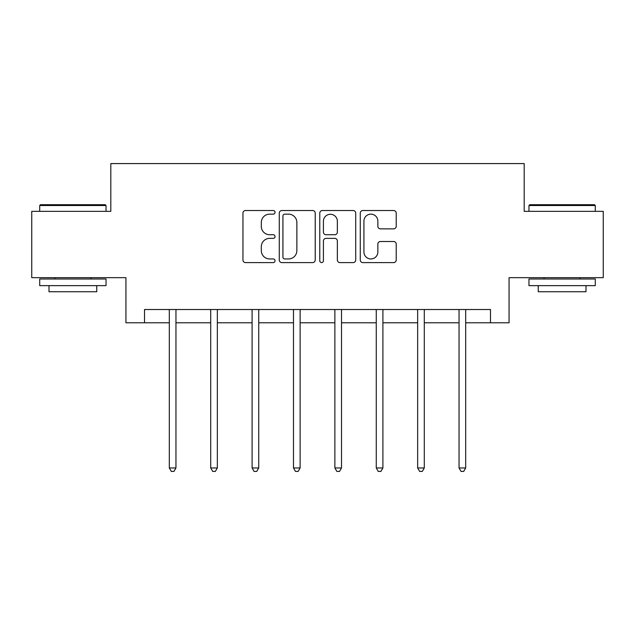 <?xml version="1.0" encoding="UTF-8"?>
<svg xmlns="http://www.w3.org/2000/svg" width="635" height="635" viewBox="0 0 635 635"><rect width="100%" height="100%" fill="white"/><g stroke="black" fill="none" stroke-linecap="round" stroke-linejoin="round"><path stroke-width="0.95" d="M275.05 212.328A1.826 1.826 0 0 0 273.225 210.51L245.554 210.51A2.603 2.603 0 0 0 242.951 213.114L242.951 259.993A2.603 2.603 0 0 0 245.554 262.596L273.225 262.596A1.826 1.826 0 0 0 275.05 260.771A1.826 1.826 0 0 0 273.225 258.945L269.645 258.945A8.334 8.334 0 0 1 261.31 250.611L261.31 246.705A8.334 8.334 0 0 1 269.645 238.371L273.225 238.371A1.826 1.826 0 0 0 275.05 236.553A1.826 1.826 0 0 0 273.225 234.728L269.645 234.728A8.334 8.334 0 0 1 261.31 226.393L261.31 222.488A8.334 8.334 0 0 1 269.645 214.154L273.225 214.154A1.826 1.826 0 0 0 275.05 212.328M393.613 228.87A2.603 2.603 0 0 0 396.216 226.266L396.216 213.114A2.603 2.603 0 0 0 393.613 210.51L362.879 210.51A2.603 2.603 0 0 0 360.275 213.114L360.275 259.993A2.603 2.603 0 0 0 362.879 262.596L393.613 262.596A2.603 2.603 0 0 0 396.216 259.993L396.216 244.102A2.603 2.603 0 0 0 393.613 241.498L380.46 241.498A2.603 2.603 0 0 0 377.857 244.102L377.857 251.984A6.969 6.969 0 0 1 370.888 258.945A6.969 6.969 0 0 1 363.918 251.984L363.918 221.123A6.969 6.969 0 0 1 370.888 214.154A6.969 6.969 0 0 1 377.857 221.123L377.857 226.266A2.603 2.603 0 0 0 380.46 228.87L393.613 228.87M144.51 322.778L144.51 309.515L490.49 309.515L490.49 322.778L509.064 322.778L509.064 277.678L603.25 277.678L603.25 211.344L524.185 211.344L524.185 163.584L110.815 163.584L110.815 211.344L31.75 211.344L31.75 277.678L125.936 277.678L125.936 322.778L169.315 322.778M315.222 213.114A2.603 2.603 0 0 0 312.618 210.51L281.884 210.51A2.603 2.603 0 0 0 279.281 213.114L279.281 259.993A2.603 2.603 0 0 0 281.884 262.596L312.618 262.596A2.603 2.603 0 0 0 315.222 259.993L315.222 213.114M322.382 210.51L353.116 210.51A2.603 2.603 0 0 1 355.719 213.114L355.719 259.993A2.603 2.603 0 0 1 353.116 262.596L339.963 262.596A2.603 2.603 0 0 1 337.36 259.993L337.36 240.975A2.603 2.603 0 0 0 334.756 238.371L326.033 238.371A2.603 2.603 0 0 0 323.421 240.975L323.421 260.771A1.826 1.826 0 0 1 321.604 262.596A1.826 1.826 0 0 1 319.778 260.771L319.778 213.114A2.603 2.603 0 0 1 322.382 210.51M175.951 322.778L210.709 322.778M217.345 322.778L252.095 322.778M258.731 322.778L293.489 322.778M300.125 322.778L334.875 322.778M341.511 322.778L376.269 322.778M382.905 322.778L417.655 322.778M424.291 322.778L459.049 322.778M465.685 322.778L490.49 322.778M284.75 214.154A1.826 1.826 0 0 0 282.924 215.979L282.924 257.127A1.826 1.826 0 0 0 284.75 258.945L288.528 258.945A8.334 8.334 0 0 0 296.863 250.611L296.863 222.488A8.334 8.334 0 0 0 288.528 214.154L284.75 214.154M337.36 221.25A6.969 6.969 0 0 0 330.39 214.281A6.969 6.969 0 0 0 323.421 221.25L323.421 232.124A2.603 2.603 0 0 0 326.033 234.728L334.756 234.728A2.603 2.603 0 0 0 337.36 232.124L337.36 221.25M176.3 309.515L176.141 309.904A2.651 2.651 0 0 0 175.951 310.896L175.951 467.963L169.315 467.963L169.315 310.896A2.651 2.651 0 0 0 169.124 309.904L168.973 309.515M175.951 467.963L173.958 471.416L171.307 471.416L169.315 467.963M40.505 204.716L105.243 204.716L106.037 205.51L39.711 205.51L40.505 204.716M72.874 285.639L39.711 285.639L39.711 279.003L106.037 279.003L106.037 285.639L72.874 285.639M96.75 285.639L96.75 291.735L48.998 291.735L48.998 285.639M529.757 204.716L594.495 204.716L595.289 205.51L528.963 205.51L529.757 204.716M562.126 285.639L528.963 285.639L528.963 279.003L595.289 279.003L595.289 285.639L562.126 285.639M586.002 285.639L586.002 291.735L538.25 291.735L538.25 285.639M217.694 309.515L217.535 309.904A2.651 2.651 0 0 0 217.345 310.896L217.345 467.963L210.709 467.963L210.709 310.896A2.651 2.651 0 0 0 210.518 309.904L210.36 309.515M217.345 467.963L215.352 471.416L212.701 471.416L210.709 467.963M259.08 309.515L258.921 309.904A2.651 2.651 0 0 0 258.731 310.896L258.731 467.963L252.095 467.963L252.095 310.896A2.651 2.651 0 0 0 251.904 309.904L251.754 309.515M258.731 467.963L256.738 471.416L254.087 471.416L252.095 467.963M300.466 309.515L300.315 309.904A2.651 2.651 0 0 0 300.125 310.896L300.125 467.963L293.489 467.963L293.489 310.896A2.651 2.651 0 0 0 293.299 309.904L293.14 309.515M300.125 467.963L298.132 471.416L295.481 471.416L293.489 467.963M341.86 309.515L341.701 309.904A2.651 2.651 0 0 0 341.511 310.896L341.511 467.963L334.875 467.963L334.875 310.896A2.651 2.651 0 0 0 334.685 309.904L334.534 309.515M341.511 467.963L339.519 471.416L336.867 471.416L334.875 467.963M383.246 309.515L383.095 309.904A2.651 2.651 0 0 0 382.905 310.896L382.905 467.963L376.269 467.963L376.269 310.896A2.651 2.651 0 0 0 376.079 309.904L375.92 309.515M382.905 467.963L380.913 471.416L378.262 471.416L376.269 467.963M424.64 309.515L424.482 309.904A2.651 2.651 0 0 0 424.291 310.896L424.291 467.963L417.655 467.963L417.655 310.896A2.651 2.651 0 0 0 417.465 309.904L417.306 309.515M424.291 467.963L422.299 471.416L419.648 471.416L417.655 467.963M466.026 309.515L465.876 309.904A2.651 2.651 0 0 0 465.685 310.896L465.685 467.963L459.049 467.963L459.049 310.896A2.651 2.651 0 0 0 458.859 309.904L458.7 309.515M465.685 467.963L463.693 471.416L461.042 471.416L459.049 467.963M39.711 211.344L39.711 205.51M54.832 279.003L54.832 277.678M90.916 279.003L90.916 277.678M106.037 211.344L106.037 205.51M528.963 211.344L528.963 205.51M544.084 279.003L544.084 277.678M580.168 279.003L580.168 277.678M595.289 211.344L595.289 205.51"/></g></svg>
